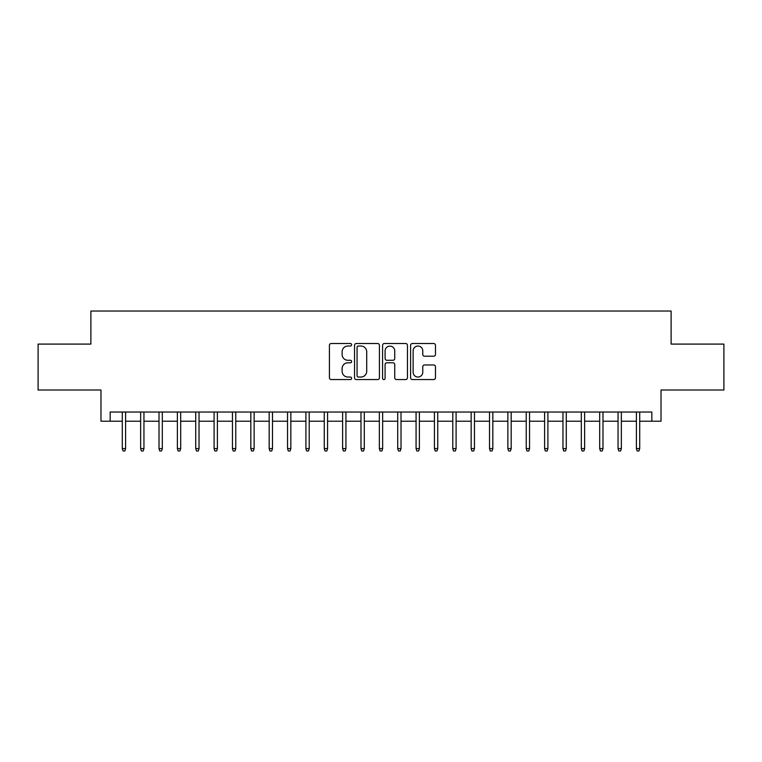 <?xml version="1.0" encoding="UTF-8"?>
<svg xmlns="http://www.w3.org/2000/svg" width="762" height="762" viewBox="0 0 762 762"><rect width="100%" height="100%" fill="white"/><g stroke="black" fill="none" stroke-linecap="round" stroke-linejoin="round"><path stroke-width="1.14" d="M351.625 344.776A1.257 1.257 0 0 0 350.358 343.51L331.213 343.51A1.8 1.8 0 0 0 329.413 345.319L329.413 377.762A1.8 1.8 0 0 0 331.213 379.562L350.358 379.562A1.257 1.257 0 0 0 351.625 378.295A1.257 1.257 0 0 0 350.358 377.038L347.882 377.038A5.763 5.763 0 0 1 342.119 371.265L342.119 368.57A5.763 5.763 0 0 1 347.882 362.798L350.358 362.798A1.257 1.257 0 0 0 351.625 361.54A1.257 1.257 0 0 0 350.358 360.274L347.882 360.274A5.763 5.763 0 0 1 342.119 354.511L342.119 351.806A5.763 5.763 0 0 1 347.882 346.034L350.358 346.034A1.257 1.257 0 0 0 351.625 344.776M433.673 356.216A1.8 1.8 0 0 0 435.473 354.416L435.473 345.319A1.8 1.8 0 0 0 433.673 343.51L412.404 343.51A1.8 1.8 0 0 0 410.604 345.319L410.604 377.762A1.8 1.8 0 0 0 412.404 379.562L433.673 379.562A1.8 1.8 0 0 0 435.473 377.762L435.473 366.76A1.8 1.8 0 0 0 433.673 364.96L424.567 364.96A1.8 1.8 0 0 0 422.767 366.76L422.767 372.218A4.82 4.82 0 0 1 417.947 377.038A4.82 4.82 0 0 1 413.128 372.218L413.128 350.863A4.82 4.82 0 0 1 417.947 346.034A4.82 4.82 0 0 1 422.767 350.863L422.767 354.416A1.8 1.8 0 0 0 424.567 356.216L433.673 356.216M110.166 421.215L110.166 412.032L651.834 412.032L651.834 421.215L661.016 421.215L661.016 390.001L723.9 390.001L723.9 344.091L671.112 344.091L671.112 311.039L90.888 311.039L90.888 344.091L38.1 344.091L38.1 390.001L100.984 390.001L100.984 421.215L122.291 421.215M379.419 345.319A1.8 1.8 0 0 0 377.619 343.51L356.349 343.51A1.8 1.8 0 0 0 354.549 345.319L354.549 377.762A1.8 1.8 0 0 0 356.349 379.562L377.619 379.562A1.8 1.8 0 0 0 379.419 377.762L379.419 345.319M384.381 343.51L405.651 343.51A1.8 1.8 0 0 1 407.451 345.319L407.451 377.762A1.8 1.8 0 0 1 405.651 379.562L396.545 379.562A1.8 1.8 0 0 1 394.745 377.762L394.745 364.598A1.8 1.8 0 0 0 392.944 362.798L386.906 362.798A1.8 1.8 0 0 0 385.096 364.598L385.096 378.295A1.257 1.257 0 0 1 383.838 379.562A1.257 1.257 0 0 1 382.581 378.295L382.581 345.319A1.8 1.8 0 0 1 384.381 343.51M125.597 421.215L140.646 421.215M143.951 421.215L159.01 421.215M162.316 421.215L177.375 421.215M180.68 421.215L195.729 421.215M199.034 421.215L214.093 421.215M217.399 421.215L232.458 421.215M235.763 421.215L250.822 421.215M254.127 421.215L269.177 421.215M272.482 421.215L287.541 421.215M290.846 421.215L305.905 421.215M309.21 421.215L324.26 421.215M327.565 421.215L342.624 421.215M345.929 421.215L360.988 421.215M364.293 421.215L379.352 421.215M382.648 421.215L397.707 421.215M401.012 421.215L416.071 421.215M419.376 421.215L434.435 421.215M437.74 421.215L452.79 421.215M456.095 421.215L471.154 421.215M474.459 421.215L489.518 421.215M492.823 421.215L507.873 421.215M511.178 421.215L526.237 421.215M529.542 421.215L544.601 421.215M547.907 421.215L562.966 421.215M566.271 421.215L581.32 421.215M584.625 421.215L599.684 421.215M602.99 421.215L618.049 421.215M621.354 421.215L636.403 421.215M639.709 421.215L651.834 421.215M358.34 346.034A1.257 1.257 0 0 0 357.073 347.301L357.073 375.771A1.257 1.257 0 0 0 358.34 377.038L360.95 377.038A5.763 5.763 0 0 0 366.712 371.265L366.712 351.806A5.763 5.763 0 0 0 360.95 346.034L358.34 346.034M394.745 350.949A4.82 4.82 0 0 0 389.925 346.129A4.82 4.82 0 0 0 385.096 350.949L385.096 358.473A1.8 1.8 0 0 0 386.906 360.274L392.944 360.274A1.8 1.8 0 0 0 394.745 358.473L394.745 350.949M122.291 448.57L123.025 450.961L124.854 450.961L125.597 448.57L122.291 448.57L122.291 412.032M125.597 448.57L125.597 412.032M140.646 448.57L141.38 450.961L143.218 450.961L143.951 448.57L140.646 448.57L140.646 412.032M143.951 448.57L143.951 412.032M159.01 448.57L159.744 450.961L161.582 450.961L162.316 448.57L159.01 448.57L159.01 412.032M162.316 448.57L162.316 412.032M177.375 448.57L178.108 450.961L179.946 450.961L180.68 448.57L177.375 448.57L177.375 412.032M180.68 448.57L180.68 412.032M195.729 448.57L196.472 450.961L198.301 450.961L199.034 448.57L195.729 448.57L195.729 412.032M199.034 448.57L199.034 412.032M214.093 448.57L214.827 450.961L216.665 450.961L217.399 448.57L214.093 448.57L214.093 412.032M217.399 448.57L217.399 412.032M232.458 448.57L233.191 450.961L235.029 450.961L235.763 448.57L232.458 448.57L232.458 412.032M235.763 448.57L235.763 412.032M250.822 448.57L251.555 450.961L253.384 450.961L254.127 448.57L250.822 448.57L250.822 412.032M254.127 448.57L254.127 412.032M269.177 448.57L269.91 450.961L271.748 450.961L272.482 448.57L269.177 448.57L269.177 412.032M272.482 448.57L272.482 412.032M287.541 448.57L288.274 450.961L290.112 450.961L290.846 448.57L287.541 448.57L287.541 412.032M290.846 448.57L290.846 412.032M305.905 448.57L306.638 450.961L308.477 450.961L309.21 448.57L305.905 448.57L305.905 412.032M309.21 448.57L309.21 412.032M324.26 448.57L324.993 450.961L326.831 450.961L327.565 448.57L324.26 448.57L324.26 412.032M327.565 448.57L327.565 412.032M342.624 448.57L343.357 450.961L345.196 450.961L345.929 448.57L342.624 448.57L342.624 412.032M345.929 448.57L345.929 412.032M360.988 448.57L361.721 450.961L363.56 450.961L364.293 448.57L360.988 448.57L360.988 412.032M364.293 448.57L364.293 412.032M379.352 448.57L380.086 450.961L381.914 450.961L382.648 448.57L379.352 448.57L379.352 412.032M382.648 448.57L382.648 412.032M397.707 448.57L398.44 450.961L400.279 450.961L401.012 448.57L397.707 448.57L397.707 412.032M401.012 448.57L401.012 412.032M416.071 448.57L416.804 450.961L418.643 450.961L419.376 448.57L416.071 448.57L416.071 412.032M419.376 448.57L419.376 412.032M434.435 448.57L435.169 450.961L437.007 450.961L437.74 448.57L434.435 448.57L434.435 412.032M437.74 448.57L437.74 412.032M452.79 448.57L453.523 450.961L455.362 450.961L456.095 448.57L452.79 448.57L452.79 412.032M456.095 448.57L456.095 412.032M471.154 448.57L471.888 450.961L473.726 450.961L474.459 448.57L471.154 448.57L471.154 412.032M474.459 448.57L474.459 412.032M489.518 448.57L490.252 450.961L492.09 450.961L492.823 448.57L489.518 448.57L489.518 412.032M492.823 448.57L492.823 412.032M507.873 448.57L508.616 450.961L510.445 450.961L511.178 448.57L507.873 448.57L507.873 412.032M511.178 448.57L511.178 412.032M526.237 448.57L526.971 450.961L528.809 450.961L529.542 448.57L526.237 448.57L526.237 412.032M529.542 448.57L529.542 412.032M544.601 448.57L545.335 450.961L547.173 450.961L547.907 448.57L544.601 448.57L544.601 412.032M547.907 448.57L547.907 412.032M562.966 448.57L563.699 450.961L565.528 450.961L566.271 448.57L562.966 448.57L562.966 412.032M566.271 448.57L566.271 412.032M581.32 448.57L582.054 450.961L583.892 450.961L584.625 448.57L581.32 448.57L581.32 412.032M584.625 448.57L584.625 412.032M599.684 448.57L600.418 450.961L602.256 450.961L602.99 448.57L599.684 448.57L599.684 412.032M602.99 448.57L602.99 412.032M618.049 448.57L618.782 450.961L620.62 450.961L621.354 448.57L618.049 448.57L618.049 412.032M621.354 448.57L621.354 412.032M636.403 448.57L637.146 450.961L638.975 450.961L639.709 448.57L636.403 448.57L636.403 412.032M639.709 448.57L639.709 412.032"/></g></svg>

